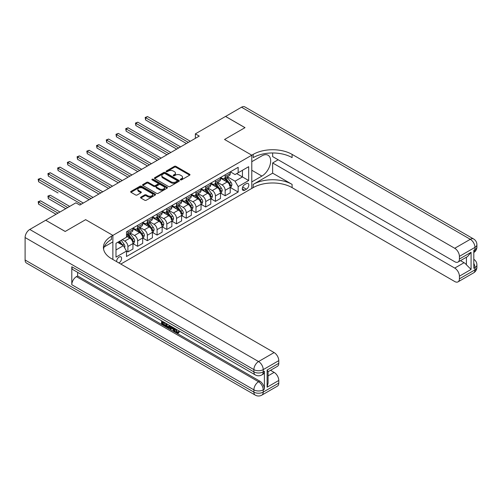 <?xml version="1.0" encoding="UTF-8"?>
<svg xmlns="http://www.w3.org/2000/svg" width="502" height="502" viewBox="0 0 502 502"><rect width="100%" height="100%" fill="white"/><g stroke="black" fill="none" stroke-linecap="round" stroke-linejoin="round"><path stroke-width="0.75" d="M180.488 179.848A0.759 0.439 0 0 0 181.555 179.848L189.668 175.16A1.079 0.621 0 0 0 189.988 174.721A1.079 0.621 0 0 0 189.668 174.282L175.92 166.344A1.079 0.621 0 0 0 174.395 166.344L166.281 171.025A0.759 0.439 0 0 0 166.055 171.339A0.759 0.439 0 0 0 166.281 171.646A0.759 0.439 0 0 0 167.348 171.646L168.396 171.038A3.458 1.995 0 0 1 173.284 171.038L174.432 171.703A3.458 1.995 0 0 1 175.443 173.108A3.458 1.995 0 0 1 174.432 174.52L173.385 175.129A0.759 0.439 0 0 0 173.159 175.436A0.759 0.439 0 0 0 173.385 175.744A0.759 0.439 0 0 0 174.451 175.744L175.499 175.142A3.458 1.995 0 0 1 180.387 175.142L181.536 175.8A3.458 1.995 0 0 1 182.546 177.212A3.458 1.995 0 0 1 181.536 178.624L180.488 179.233A0.759 0.439 0 0 0 180.262 179.54A0.759 0.439 0 0 0 180.488 179.848L180.488 179.233M118.861 262.922A3.52 2.033 120 0 0 119.106 262.791A3.52 2.033 120 0 0 121.402 259.691A3.52 2.033 120 0 0 120.863 256.867A3.52 2.033 120 0 0 119.106 257.043A3.52 2.033 120 0 0 116.627 261.63M140.861 197.123A1.079 0.621 0 0 0 140.547 197.562A1.079 0.621 0 0 0 140.861 198.008L144.72 200.235A1.079 0.621 0 0 0 146.245 200.235L155.262 195.027A1.079 0.621 0 0 0 155.576 194.588A1.079 0.621 0 0 0 155.262 194.148L141.514 186.211A1.079 0.621 0 0 0 139.983 186.211L130.972 191.413A1.079 0.621 0 0 0 130.652 191.852A1.079 0.621 0 0 0 130.972 192.297L135.628 194.983A1.079 0.621 0 0 0 137.159 194.983L141.012 192.755A1.079 0.621 0 0 0 141.332 192.316A1.079 0.621 0 0 0 141.012 191.877L138.703 190.54A2.886 1.669 0 0 1 137.855 189.361A2.886 1.669 0 0 1 139.644 187.823A2.886 1.669 0 0 1 142.788 188.181L151.842 193.408A2.886 1.669 0 0 1 152.69 194.588A2.886 1.669 0 0 1 150.901 196.131A2.886 1.669 0 0 1 147.757 195.767L146.245 194.895A1.079 0.621 0 0 0 144.72 194.895L140.861 197.123L140.861 198.008L144.72 195.793L144.72 194.895M25.1 260.011L253.886 392.093A6.601 3.815 120 0 0 255.254 395.118L26.468 263.029A6.601 3.815 -60 0 1 25.1 260.011L25.1 237.546A6.601 3.815 -60 0 1 29.769 229.458L45.72 220.246L65.178 231.478L85.641 219.663L65.216 231.453L45.764 220.271M45.764 220.221L75.915 202.814L79.805 205.061L199.256 136.098L195.366 133.852L225.517 116.439L244.976 127.671L224.545 139.468L251.784 155.193L112.881 235.388L85.641 219.663L112.881 235.388L111.475 236.197A27.516 15.882 0 0 0 103.418 247.43A27.516 15.882 0 0 0 111.475 258.662L274.117 352.561A6.601 3.815 60 0 1 278.786 360.643L263.224 369.629L263.224 371.875L264.391 371.204A6.601 3.815 60 0 1 263.023 374.228L261.856 374.9A6.601 3.815 -120 0 0 263.224 371.875A6.601 3.815 0 0 1 253.886 371.875L253.886 369.629L25.1 237.546M168.471 186.518A1.079 0.621 0 0 0 170.002 186.518L179.013 181.316A1.079 0.621 0 0 0 179.333 180.871A1.079 0.621 0 0 0 179.013 180.431L165.265 172.493A1.079 0.621 0 0 0 163.74 172.493L154.723 177.695A1.079 0.621 0 0 0 154.409 178.141A1.079 0.621 0 0 0 154.723 178.58L168.471 186.518M152.395 180.011A0.759 0.439 0 0 1 153.16 180.118L153.16 179.22L167.135 187.29A1.079 0.621 0 0 1 167.455 187.729A1.079 0.621 0 0 1 167.135 188.168L158.124 193.377A1.079 0.621 0 0 1 156.599 193.377L142.85 185.439L142.85 184.554A1.079 0.621 0 0 0 142.53 184.993A1.079 0.621 0 0 0 142.85 185.439M142.85 184.554L146.703 182.326A1.079 0.621 0 0 1 148.234 182.326L153.807 185.545A1.079 0.621 0 0 0 155.338 185.545L157.898 184.071A1.079 0.621 0 0 0 158.212 183.632A1.079 0.621 0 0 0 157.898 183.186L152.087 179.835A0.759 0.439 0 0 1 151.868 179.528A0.759 0.439 0 0 1 152.338 179.126A0.759 0.439 0 0 1 153.16 179.22M246.413 183.632L244.7 184.617A3.414 1.97 120 0 0 242.472 187.622A3.414 1.97 120 0 0 242.999 190.358A3.414 1.97 120 0 0 244.7 190.189L246.413 189.204A3.414 1.97 120 0 0 248.641 186.198A3.414 1.97 120 0 0 248.12 183.462A3.414 1.97 120 0 0 246.413 183.632M112.881 259.471L112.881 235.388L112.881 241.901L104.196 246.915M120.819 264.052L253.184 187.629A27.516 15.882 180 0 1 292.095 187.629L454.73 281.528A6.601 3.815 -120 0 0 458.037 281.854A6.601 3.815 -120 0 0 459.405 278.836L474.967 269.85L474.967 267.604L473.8 268.275L473.8 250.303L474.967 249.632L474.967 247.386L459.405 256.371L459.405 259.019L471.077 252.28L471.077 269.442L466.408 264.774L466.408 257.212M225.561 116.42L245.014 127.652L224.545 139.468L251.784 155.193L251.784 188.438L251.784 181.925L261.9 176.083A12.381 7.147 120 0 0 269.988 165.171A12.381 7.147 120 0 0 268.093 155.25A12.381 7.147 120 0 0 261.9 155.865L251.784 161.707L251.784 155.193L253.184 154.384A27.516 15.882 180 0 1 292.095 154.384L454.73 248.283L470.299 239.297L241.512 107.208L225.561 116.464M230.343 171.835L235.055 174.558L238.168 172.757L238.168 167.323L126.498 231.792L126.498 237.233L115.993 243.294L115.993 257.131L126.498 251.069L126.498 256.503L238.168 192.034L238.168 186.593L235.055 181.203L227.318 176.735M238.168 172.757L248.672 166.695L248.672 180.532L238.168 186.593M195.366 133.852L195.366 138.345M236.687 173.61L242.447 176.936L242.447 170.285L248.672 166.695M235.055 181.203L242.447 176.936L248.672 180.532M115.993 249.946L123.385 245.679L117.625 242.353M126.498 251.113L127.897 251.922L127.897 246.482A4.405 2.541 -120 0 0 124.785 241.092L122.293 239.655M127.897 251.922L132.955 248.998L132.955 243.564A4.405 2.541 -120 0 0 129.842 238.174L126.498 236.241M133.074 243.677L137.623 246.306L137.623 240.866A4.405 2.541 -120 0 0 134.511 235.476L130.043 232.897M137.623 246.306L142.681 243.382L142.681 237.948A4.405 2.541 -120 0 0 139.569 232.558L132.955 228.736M142.8 238.061L147.35 240.69L147.35 235.256A4.405 2.541 -120 0 0 144.237 229.86L139.769 227.28M147.35 240.69L152.407 237.766L152.407 232.332A4.405 2.541 -120 0 0 149.295 226.942L142.681 223.12M152.526 232.445L157.082 235.074L157.082 229.64A4.405 2.541 -120 0 0 153.97 224.243L149.496 221.664M157.082 235.074L162.14 232.15L162.14 226.716A4.405 2.541 -120 0 0 159.027 221.326L152.407 217.504M162.253 226.829L166.808 229.458L166.808 224.024A4.405 2.541 -120 0 0 163.696 218.627L159.222 216.048M166.808 229.458L171.866 226.54L171.866 221.1A4.405 2.541 -120 0 0 168.754 215.709L162.14 211.888M171.979 221.213L176.535 223.842L176.535 218.408A4.405 2.541 -120 0 0 173.422 213.011L168.954 210.432M176.535 223.842L181.592 220.924L181.592 215.483A4.405 2.541 -120 0 0 178.48 210.093L171.866 206.272M181.711 215.596L186.261 218.226L186.261 212.792A4.405 2.541 -120 0 0 183.148 207.395L178.681 204.816M186.261 218.226L191.318 215.308L191.318 209.867A4.405 2.541 -120 0 0 188.206 204.477L181.592 200.656M191.438 209.98L195.987 212.61L195.987 207.175A4.405 2.541 -120 0 0 192.875 201.779L188.407 199.2M195.987 212.61L201.045 209.692L201.045 204.251A4.405 2.541 -120 0 0 197.932 198.861L191.318 195.04M201.164 204.364L205.713 206.993L205.713 201.559A4.405 2.541 -120 0 0 202.601 196.163L198.133 193.584M205.713 206.993L210.771 204.076L210.771 198.635A4.405 2.541 -120 0 0 207.659 193.245L201.045 189.423M210.89 198.748L215.446 201.377L215.446 195.943A4.405 2.541 -120 0 0 212.327 190.547L207.859 187.968M215.446 201.377L220.503 198.459L220.503 193.019A4.405 2.541 -120 0 0 217.391 187.629L210.771 183.814M220.616 193.132L225.172 195.761L225.172 190.327A4.405 2.541 -120 0 0 222.06 184.937L217.586 182.351M225.172 195.761L230.23 192.843L230.23 187.403A4.405 2.541 -120 0 0 227.117 182.013L220.503 178.197M220.616 177.451L222.06 178.285A4.405 2.541 -120 0 0 224.256 178.505A4.405 2.541 -120 0 0 225.172 176.484L225.172 174.828M210.89 183.067L212.327 183.901A4.405 2.541 -120 0 0 214.53 184.121A4.405 2.541 -120 0 0 215.446 182.1L215.446 180.438M201.164 188.683L202.601 189.518A4.405 2.541 -120 0 0 204.803 189.737A4.405 2.541 -120 0 0 205.713 187.717L205.713 186.054M191.438 194.299L192.875 195.134A4.405 2.541 -120 0 0 195.077 195.353A4.405 2.541 -120 0 0 195.987 193.333L195.987 191.67M181.711 199.915L183.148 200.75A4.405 2.541 -120 0 0 185.351 200.963A4.405 2.541 -120 0 0 186.261 198.949L186.261 197.286M171.979 205.531L173.422 206.366A4.405 2.541 -120 0 0 175.625 206.579A4.405 2.541 -120 0 0 176.535 204.565L176.535 202.902M162.253 211.147L163.696 211.982A4.405 2.541 -120 0 0 165.892 212.195A4.405 2.541 -120 0 0 166.808 210.181L166.808 208.518M152.526 216.764L153.97 217.598A4.405 2.541 -120 0 0 156.166 217.812A4.405 2.541 -120 0 0 157.082 215.797L157.082 214.134M142.8 222.38L144.237 223.214A4.405 2.541 -120 0 0 146.44 223.428A4.405 2.541 -120 0 0 147.35 221.413L147.35 219.75M133.074 227.996L134.511 228.83A4.405 2.541 -120 0 0 136.713 229.044A4.405 2.541 -120 0 0 137.623 227.029L137.623 225.367M230.343 187.516L238.168 192.034M224.256 178.505L229.314 175.581A4.405 2.541 -120 0 0 230.23 173.566L230.23 171.904M214.53 184.121L219.587 181.197A4.405 2.541 -120 0 0 220.503 179.183L220.503 177.52M204.803 189.737L209.861 186.813A4.405 2.541 -120 0 0 210.771 184.799L210.771 183.136M195.077 195.353L200.135 192.429A4.405 2.541 -120 0 0 201.045 190.415L201.045 188.752M185.351 200.963L190.409 198.045A4.405 2.541 -120 0 0 191.318 196.031L191.318 194.368M175.625 206.579L180.682 203.661A4.405 2.541 -120 0 0 181.592 201.647L181.592 199.984M165.892 212.195L170.956 209.278A4.405 2.541 -120 0 0 171.866 207.263L171.866 205.6M156.166 217.812L161.224 214.894A4.405 2.541 -120 0 0 162.14 212.879L162.14 211.216M146.44 223.428L151.497 220.51A4.405 2.541 -120 0 0 152.407 218.495L152.407 216.833M136.713 229.044L141.771 226.126A4.405 2.541 -120 0 0 142.681 224.112L142.681 222.449M126.498 234.842A4.405 2.541 -120 0 0 126.987 234.66L132.045 231.742A4.405 2.541 -120 0 0 132.955 229.728L132.955 228.065M126.987 234.66A4.405 2.541 -120 0 0 127.897 232.646L127.897 230.983M123.385 245.679L126.498 251.069M180.789 179.954L181.536 179.521A3.458 1.995 0 0 0 182.546 178.11L182.546 177.212M175.443 173.108L175.443 174.012A3.458 1.995 0 0 1 174.432 175.418L173.686 175.851M189.668 174.282L189.668 175.16L175.92 167.241A1.079 0.621 0 0 0 174.395 167.241L166.582 171.753M179.001 181.322L165.265 173.391A1.079 0.621 0 0 0 163.74 173.391L154.741 178.587M177.106 181.178A0.759 0.439 0 0 0 177.325 180.871A0.759 0.439 0 0 0 177.106 180.563L165.039 173.598A0.759 0.439 0 0 0 163.966 173.598L162.861 174.238A3.458 1.995 0 0 0 161.845 175.644A3.458 1.995 0 0 0 162.861 177.055L171.107 181.818A3.458 1.995 0 0 0 175.995 181.818L177.106 181.178L177.106 182.082A0.759 0.439 0 0 0 177.325 181.768L177.325 180.871M161.845 175.644L161.845 176.547A3.458 1.995 0 0 0 162.861 177.959L162.861 177.055M177.106 182.082L175.995 182.722A3.458 1.995 0 0 1 171.107 182.722L162.861 177.959M142.863 185.445L146.703 183.224L146.703 182.326M158.212 183.632L158.212 184.529A1.079 0.621 0 0 1 157.898 184.968L155.338 186.443A1.079 0.621 0 0 1 153.807 186.443L148.234 183.224A1.079 0.621 0 0 0 146.703 183.224M153.16 180.118L167.122 188.181M159.592 188.89A2.886 1.669 0 0 0 162.742 189.248A2.886 1.669 0 0 0 164.53 187.71A2.886 1.669 0 0 0 163.683 186.531L160.489 184.686A1.079 0.621 0 0 0 158.965 184.686L156.404 186.167A1.079 0.621 0 0 0 156.091 186.606A1.079 0.621 0 0 0 156.404 187.045L159.592 188.89L159.592 189.787A2.886 1.669 0 0 0 162.742 190.145A2.886 1.669 0 0 0 164.53 188.608L164.53 187.71M156.091 186.606L156.091 187.503A1.079 0.621 0 0 0 156.404 187.943L156.404 187.045M159.592 189.787L156.404 187.943M152.69 194.588L152.69 195.485A2.886 1.669 0 0 1 150.901 197.029A2.886 1.669 0 0 1 147.757 196.665L146.245 195.793A1.079 0.621 0 0 0 144.72 195.793M137.855 189.361L137.855 190.258A2.886 1.669 0 0 0 138.703 191.438L138.703 190.54M141.012 191.877L141.012 192.755L138.703 191.438M155.243 195.04L141.514 187.108A1.079 0.621 0 0 0 139.983 187.108L130.984 192.304M230.23 187.585L231.165 187.045L231.943 184.799A2.918 1.682 -120 0 0 231.008 182.314L227.833 178.072A8.421 4.863 -120 0 0 226.91 176.974M223.748 180.067A8.421 4.863 -120 0 0 222.028 178.266M229.433 185.464C229.872 186.047 230.18 185.872 230.368 184.924A2.918 1.682 -120 0 0 229.533 183.167L226.352 178.925A8.421 4.863 -120 0 0 225.436 177.827M224.651 178.279A6.99 4.035 60 0 1 225.793 179.578L228.485 183.174M145.599 142.411L166.959 154.741M224.501 178.361A8.421 4.863 60 0 1 225.417 179.465L227.531 182.282M188.363 142.386L145.599 117.7L147.544 116.577L190.308 141.263M186.418 143.509L145.599 119.947L145.599 117.7L145.172 117.449L147.544 116.577M145.599 119.947L145.172 117.449M220.503 193.201L221.432 192.661L222.21 190.415A2.918 1.682 -120 0 0 221.282 187.93L218.1 183.688A8.421 4.863 -120 0 0 217.184 182.584M214.021 185.684A8.421 4.863 -120 0 0 212.296 183.883M219.707 191.08C220.146 191.664 220.453 191.488 220.635 190.54A2.918 1.682 -120 0 0 219.801 188.783L216.626 184.541A8.421 4.863 -120 0 0 215.703 183.443M214.919 183.895A6.99 4.035 60 0 1 216.067 185.194L218.759 188.79M135.873 148.027L157.233 160.358L116.42 136.795L116.42 134.549L118.365 133.425L161.123 158.111M214.774 183.977A8.421 4.863 60 0 1 215.691 185.081L217.805 187.899M210.771 198.817L211.706 198.277L212.484 196.031A2.918 1.682 -120 0 0 211.555 193.546L208.374 189.304A8.421 4.863 -120 0 0 207.458 188.2M204.295 191.3A8.421 4.863 -120 0 0 202.57 189.499M209.98 196.696C210.413 197.28 210.727 197.104 210.909 196.156A2.918 1.682 -120 0 0 210.074 194.399L206.899 190.158A8.421 4.863 -120 0 0 205.977 189.059M205.192 189.511A6.99 4.035 60 0 1 206.341 190.81L209.033 194.406M126.146 153.643L147.506 165.974L106.694 142.411L106.694 140.165L108.639 139.041L151.397 163.727M205.042 189.593A8.421 4.863 60 0 1 205.964 190.697L208.079 193.515M201.045 204.433L201.98 203.894L202.758 201.647A2.918 1.682 -120 0 0 201.829 199.162L198.648 194.92A8.421 4.863 -120 0 0 197.732 193.816M194.569 196.916A8.421 4.863 -120 0 0 192.843 195.115M200.781 202.645L201.183 201.773A2.918 1.682 -120 0 0 200.348 200.016L197.167 195.774A8.421 4.863 -120 0 0 196.251 194.669M195.466 195.127A6.99 4.035 60 0 1 196.615 196.426L199.307 200.022M116.42 159.26L137.78 171.59L96.968 148.027L96.968 145.781L98.913 144.658L141.671 169.343M195.316 195.209A8.421 4.863 60 0 1 196.238 196.313L198.346 199.131M178.637 148.002L135.873 123.316L137.818 122.193L180.582 146.879M176.691 149.125L135.873 125.563L135.873 123.316L135.446 123.065L137.818 122.193M135.873 125.563L135.446 123.065M168.91 153.618L126.146 128.932L128.092 127.809L170.856 152.495M166.965 154.741L126.146 131.179L126.146 128.932L125.72 128.681L128.092 127.809M126.146 131.179L125.72 128.681M159.178 159.234L115.993 134.298L118.365 133.425M116.42 136.795L115.993 134.298M191.318 210.049L192.253 209.51L193.032 207.263A2.918 1.682 -120 0 0 192.103 204.778L188.921 200.536A8.421 4.863 -120 0 0 187.999 199.432M184.843 202.532A8.421 4.863 -120 0 0 183.117 200.731M191.055 208.261L191.457 207.389A2.918 1.682 -120 0 0 190.622 205.632L187.441 201.39A8.421 4.863 -120 0 0 186.524 200.285M185.74 200.744A6.99 4.035 60 0 1 186.888 202.042L189.58 205.638M106.694 164.876L128.054 177.206L87.235 153.643L87.235 151.397L89.18 150.274L131.944 174.96M185.589 200.825A8.421 4.863 60 0 1 186.506 201.929L188.62 204.747M149.452 164.851L106.267 139.914L108.639 139.041M106.694 142.411L106.267 139.914M272.636 173.165L253.184 184.397A27.516 15.882 180 0 1 292.095 184.397L272.636 173.165L272.636 162.962L278.164 159.774M272.636 152.966L272.636 156.586L454.73 261.718A6.601 3.815 -120 0 0 458.037 262.044A6.601 3.815 -120 0 0 459.405 259.019M471.077 269.442L459.405 276.182L459.405 278.836M459.405 276.182A6.601 3.815 -120 0 0 454.73 268.093L464.074 262.703A6.601 3.815 60 0 1 466.408 264.774M272.636 162.962L454.73 268.093M241.512 107.208A6.601 3.815 -60 0 1 244.813 106.882L473.599 238.971A6.601 3.815 120 0 0 470.299 239.297A6.601 3.815 60 0 1 474.967 247.386A6.601 3.815 180 0 0 476.9 244.687A6.601 6.601 0 0 0 473.599 238.971M459.405 256.371A6.601 3.815 -120 0 0 454.73 248.283M460.478 260.632L464.074 262.703M253.184 154.384L253.184 157.615A27.516 15.882 180 0 1 292.095 157.615L292.095 154.384M458.037 262.044L467.582 256.528L471.077 252.28M175.888 329.048L177.332 332.067L177.877 332.261M175.33 328.754L176.71 332.431L177.62 332.544L178.643 331.477L179.302 332.035L178.128 333.265L176.773 333.09C175.336 332.111 174.614 330.762 174.608 329.03L174.658 328.371M171.521 328.327L170.598 329.45L169.896 329.048L171.075 326.3M174.037 328.013L174.972 331.257L174.345 331.621L173.648 331.213L173.115 329.249L171.126 328.101L170.598 329.45M162.836 322.485L162.836 323.633L165.591 325.221L165.591 325.842L164.97 326.206L161.556 324.236L161.556 320.809M165.29 322.962L164.669 323.545L162.215 322.127L162.215 323.991L162.836 323.633M71.792 266.744L253.886 371.875A6.601 3.815 120 0 0 255.254 374.9L73.16 269.769A6.601 3.815 -60 0 1 71.792 266.744L71.792 284.716A6.601 3.815 -60 0 1 76.461 276.633L77.628 275.956L259.722 381.087A6.601 3.815 60 0 1 264.391 389.175L264.391 371.204M77.628 275.956L77.628 272.348M170.322 325.867L169.676 327.63L169.055 327.994L167.536 327.687L165.867 326.72L165.867 323.294M267.114 370.037L268.081 371.499L268.081 383.045L267.114 387.199L267.114 370.037L278.786 363.297L278.786 360.643M278.786 363.297A6.601 3.815 60 0 1 277.418 366.322L268.081 371.712M270.528 370.3L274.117 372.371A6.601 3.815 60 0 1 278.786 380.46L267.114 387.199M264.391 389.175L263.224 389.847L263.224 392.093L278.786 383.108L278.786 380.46M278.786 383.108A6.601 3.815 60 0 1 277.418 386.132L261.856 395.118A6.601 3.815 -120 0 0 263.224 392.093A6.601 3.815 0 0 1 253.886 392.093L253.886 389.847L71.792 284.716M111.475 236.197L111.475 239.429A27.516 15.882 0 0 0 103.563 249.048M162.215 323.991L164.97 325.585L165.591 325.221M164.97 325.585L164.97 326.206M162.215 321.186L164.945 322.761M164.669 322.918L164.669 323.545M169.651 325.478L169.055 327.994M166.526 323.677L166.526 326.482L168.59 327.291L168.992 325.101M169.695 326.212L170.31 325.861M167.147 324.035L167.147 326.118L169.212 326.934M166.526 326.482L167.147 326.118M167.486 327.034L168.107 326.676M173.171 327.511L174.345 331.621M171.69 326.658L171.326 327.593L172.92 328.515L172.55 327.153M172.086 326.884L171.948 327.235L172.688 327.662M171.326 327.593L171.948 327.235M176.71 332.431L177.332 332.067M175.267 329.412L175.863 329.067M178.015 331.835L178.674 332.393L179.302 332.035M178.674 332.393L178.128 333.265M181.592 215.665L182.527 215.126L183.305 212.879A2.918 1.682 -120 0 0 182.37 210.394L179.195 206.153A8.421 4.863 -120 0 0 178.273 205.048M175.11 208.148A8.421 4.863 -120 0 0 173.391 206.347M180.795 213.545C181.235 214.128 181.542 213.946 181.73 213.005A2.918 1.682 -120 0 0 180.896 211.248L177.714 207.006A8.421 4.863 -120 0 0 176.798 205.902M176.014 206.36A6.99 4.035 60 0 1 177.162 207.659L179.848 211.254M96.968 170.492L118.328 182.822L77.509 159.26L77.509 157.013L79.454 155.89L122.218 180.576M175.863 206.441A8.421 4.863 60 0 1 176.779 207.546L178.894 210.363M171.866 221.282L172.801 220.742L173.579 218.495A2.918 1.682 -120 0 0 172.644 216.011L169.469 211.769A8.421 4.863 -120 0 0 168.547 210.664M165.384 213.764A8.421 4.863 -120 0 0 163.665 211.963M171.069 219.161C171.508 219.744 171.816 219.562 172.004 218.621A2.918 1.682 -120 0 0 171.169 216.864L167.988 212.622A8.421 4.863 -120 0 0 167.072 211.518M166.287 211.969A6.99 4.035 60 0 1 167.436 213.275L170.122 216.87M87.235 176.108L108.601 188.438L67.783 164.876L67.783 162.629L69.728 161.506L112.492 186.192M166.137 212.057A8.421 4.863 60 0 1 167.053 213.162L169.168 215.979M162.14 226.898L163.068 226.358L163.847 224.112A2.918 1.682 -120 0 0 162.918 221.627L159.736 217.385A8.421 4.863 -120 0 0 158.82 216.28M155.658 219.38A8.421 4.863 -120 0 0 153.932 217.579M161.343 224.777C161.782 225.36 162.09 225.178 162.278 224.237A2.918 1.682 -120 0 0 161.437 222.48L158.262 218.238A8.421 4.863 -120 0 0 157.339 217.134M156.561 217.586A6.99 4.035 60 0 1 157.703 218.891L160.395 222.486M77.509 181.724L98.869 194.054L58.056 170.492L58.056 168.245L60.002 167.122L102.759 191.808M156.411 217.673A8.421 4.863 60 0 1 157.327 218.778L159.441 221.595M152.407 232.514L153.342 231.974L154.12 229.728A2.918 1.682 -120 0 0 153.192 227.243L150.01 223.001A8.421 4.863 -120 0 0 149.094 221.897M145.931 224.996A8.421 4.863 -120 0 0 144.206 223.195M151.617 230.393C152.05 230.976 152.363 230.794 152.545 229.853A2.918 1.682 -120 0 0 151.711 228.096L148.536 223.854A8.421 4.863 -120 0 0 147.613 222.75M146.829 223.202A6.99 4.035 60 0 1 147.977 224.507L150.669 228.103M67.783 187.34L89.143 199.67L48.33 176.108L48.33 173.861L50.275 172.738L93.033 197.424M146.678 223.29A8.421 4.863 60 0 1 147.601 224.394L149.715 227.211M142.681 238.13L143.616 237.59L144.394 235.344A2.918 1.682 -120 0 0 143.465 232.859L140.284 228.617A8.421 4.863 -120 0 0 139.368 227.513M136.205 230.613A8.421 4.863 -120 0 0 134.48 228.812M142.417 236.342L142.819 235.469A2.918 1.682 -120 0 0 141.984 233.712L138.803 229.47A8.421 4.863 -120 0 0 137.887 228.366M137.102 228.818A6.99 4.035 60 0 1 138.251 230.123L140.943 233.719M58.056 192.956L38.604 181.724L38.604 179.478L40.549 178.354L83.307 203.04M136.952 228.906A8.421 4.863 60 0 1 137.874 230.01L139.989 232.828M139.725 170.467L96.535 145.53L98.913 144.658M96.968 148.027L96.535 145.53M129.999 176.083L86.808 151.146L89.18 150.274M87.235 153.643L86.808 151.146M120.273 181.699L77.082 156.762L79.454 155.89M77.509 159.26L77.082 156.762M110.547 187.315L67.356 162.378L69.728 161.506M67.783 164.876L67.356 162.378M100.814 192.931L57.63 167.994L60.002 167.122M58.056 170.492L57.63 167.994M132.955 243.746L133.89 243.206L134.668 240.96A2.918 1.682 -120 0 0 133.739 238.475L130.558 234.233A8.421 4.863 -120 0 0 129.641 233.129M132.691 241.958L133.093 241.085A2.918 1.682 -120 0 0 132.258 239.328L129.077 235.087A8.421 4.863 -120 0 0 128.161 233.982M127.376 234.434A6.99 4.035 60 0 1 128.525 235.739L131.217 239.335M69.69 206.41L50.275 195.203L48.33 196.326L48.33 198.572L65.8 208.656M127.226 234.522A8.421 4.863 60 0 1 128.142 235.626L130.256 238.444M48.33 198.572L47.903 196.075L67.745 207.533M47.903 196.075L50.275 195.203M91.088 198.547L47.903 173.61L50.275 172.738M48.33 176.108L47.903 173.61M124.552 247.699L124.942 246.576A2.918 1.682 -120 0 0 124.007 244.091L121.17 240.301M59.964 212.026L40.549 200.819L38.604 201.942L38.604 204.188L56.073 214.272M122.795 245.334A2.918 1.682 -120 0 0 122.532 244.945L119.696 241.155M118.961 241.581L121.001 244.298M118.761 241.694L120.486 244.003M38.604 204.188L38.171 201.691L58.019 213.149M38.171 201.691L40.549 200.819M81.362 204.163L38.171 179.227L40.549 178.354M38.604 181.724L38.171 179.227M124.785 241.092L129.842 238.174M134.511 235.476L139.569 232.558M144.237 229.86L149.295 226.942M153.97 224.243L159.027 221.326M163.696 218.627L168.754 215.709M173.422 213.011L178.48 210.093M183.148 207.395L188.206 204.477M192.875 201.779L197.932 198.861M202.601 196.163L207.659 193.245M212.327 190.547L217.391 187.629M222.06 184.937L227.117 182.013M225.172 176.484L230.23 173.566M225.172 190.327L230.23 187.403M215.446 195.943L220.503 193.019M215.446 182.1L220.503 179.183M205.713 201.559L210.771 198.635M205.713 187.717L210.771 184.799M195.987 207.175L201.045 204.251M195.987 193.333L201.045 190.415M186.261 212.792L191.318 209.867M186.261 198.949L191.318 196.031M176.535 218.408L181.592 215.483M176.535 204.565L181.592 201.647M166.808 224.024L171.866 221.1M166.808 210.181L171.866 207.263M157.082 229.64L162.14 226.716M157.082 215.797L162.14 212.879M147.35 235.256L152.407 232.332M147.35 221.413L152.407 218.495M137.623 240.866L142.681 237.948M137.623 227.029L142.681 224.112M127.897 246.482L132.955 243.564M127.897 232.646L132.955 229.728M242.686 187.045L246.413 189.204M242.29 188.796L244.7 190.189M181.536 179.521L181.536 178.624M173.385 175.744L173.385 175.129M174.432 175.418L174.432 174.52M166.281 171.646L166.281 171.025M174.395 167.241L174.395 166.344M175.92 167.241L175.92 166.344M154.723 178.58L154.723 177.695M163.74 173.391L163.74 172.493M165.265 173.391L165.265 172.493M179.013 181.316L179.013 180.431M171.107 182.722L171.107 181.818M175.995 182.722L175.995 181.818M148.234 183.224L148.234 182.326M153.807 186.443L153.807 185.545M155.338 186.443L155.338 185.545M157.898 184.968L157.898 184.071M167.135 188.168L167.135 187.29M146.245 195.793L146.245 194.895M147.757 196.665L147.757 195.767M130.972 192.297L130.972 191.413M139.983 187.108L139.983 186.211M141.514 187.108L141.514 186.211M155.262 195.027L155.262 194.148M230.01 185.96L231.918 184.855M226.352 178.925L227.833 178.072M224.061 180.249L225.417 179.465M229.533 183.167L231.008 182.314M229.301 184.309L230.368 184.924M220.284 191.576L222.191 190.471M216.626 184.541L218.1 183.688M214.329 185.865L215.691 185.081M219.801 188.783L221.282 187.93M219.575 189.925L220.635 190.54M210.558 197.192L212.465 196.087M206.899 190.158L208.374 189.304M204.603 191.482L205.964 190.697M210.074 194.399L211.555 193.546M209.842 195.542L210.909 196.156M200.831 202.808L202.739 201.704M197.167 195.774L198.648 194.92M194.876 197.098L196.238 196.313M200.348 200.016L201.829 199.162M200.116 201.158L201.183 201.773M191.099 208.424L193.013 207.32M187.441 201.39L188.921 200.536M185.15 202.714L186.506 201.929M190.622 205.632L192.103 204.778M190.39 206.774L191.457 207.389M253.184 184.397L253.184 187.629M292.095 184.397L292.095 187.629M473.8 263.362A6.601 3.815 60 0 1 474.967 267.604A6.601 3.815 180 0 0 476.9 264.905A6.601 6.601 0 0 0 473.8 259.308M473.599 272.868A6.601 6.601 0 0 0 476.9 267.152A6.601 3.815 0 0 1 474.967 269.85A6.601 3.815 60 0 1 473.599 272.868L458.037 281.854M474.967 249.632A6.601 3.815 60 0 1 473.8 252.525A6.601 6.601 0 0 0 476.9 246.934A6.601 3.815 0 0 1 474.967 249.632M251.784 170.241L261.9 176.083M29.769 229.458L258.555 361.547L274.117 352.561M76.461 276.633L258.555 381.765L259.722 381.087M268.081 375.86L274.117 372.371M258.555 361.547A6.601 3.815 120 0 0 253.886 369.629A6.601 3.815 180 0 0 263.224 369.629A6.601 3.815 -120 0 0 258.555 361.547M258.555 381.765A6.601 3.815 120 0 0 253.886 389.847A6.601 3.815 180 0 0 263.224 389.847A6.601 3.815 -120 0 0 258.555 381.765M181.373 214.04L183.286 212.936M177.714 207.006L179.195 206.153M175.424 208.33L176.779 207.546M180.896 211.248L182.37 210.394M180.664 212.39L181.73 213.005M171.646 219.656L173.56 218.552M167.988 212.622L169.469 211.769M165.698 213.946L167.053 213.162M171.169 216.864L172.644 216.011M170.937 218.006L172.004 218.621M161.92 225.272L163.828 224.168M158.262 218.238L159.736 217.385M155.965 219.562L157.327 218.778M161.437 222.48L162.918 221.627M161.211 223.622L162.278 224.237M152.194 230.889L154.101 229.784M148.536 223.854L150.01 223.001M146.239 225.178L147.601 224.394M151.711 228.096L153.192 227.243M151.485 229.238L152.545 229.853M142.468 236.505L144.375 235.4M138.803 229.47L140.284 228.617M136.513 230.794L137.874 230.01M141.984 233.712L143.465 232.859M141.752 234.854L142.819 235.469M132.735 242.121L134.649 241.016M129.077 235.087L130.558 234.233M126.786 236.411L128.142 235.626M132.258 239.328L133.739 238.475M132.026 240.471L133.093 241.085M124.182 247.059L124.923 246.633M122.532 244.945L124.007 244.091M476.9 264.905L476.9 267.152M476.9 244.687L476.9 246.934M255.254 374.9A6.601 6.601 0 0 0 261.856 374.9M255.254 395.118A6.601 6.601 0 0 0 261.856 395.118"/></g></svg>
